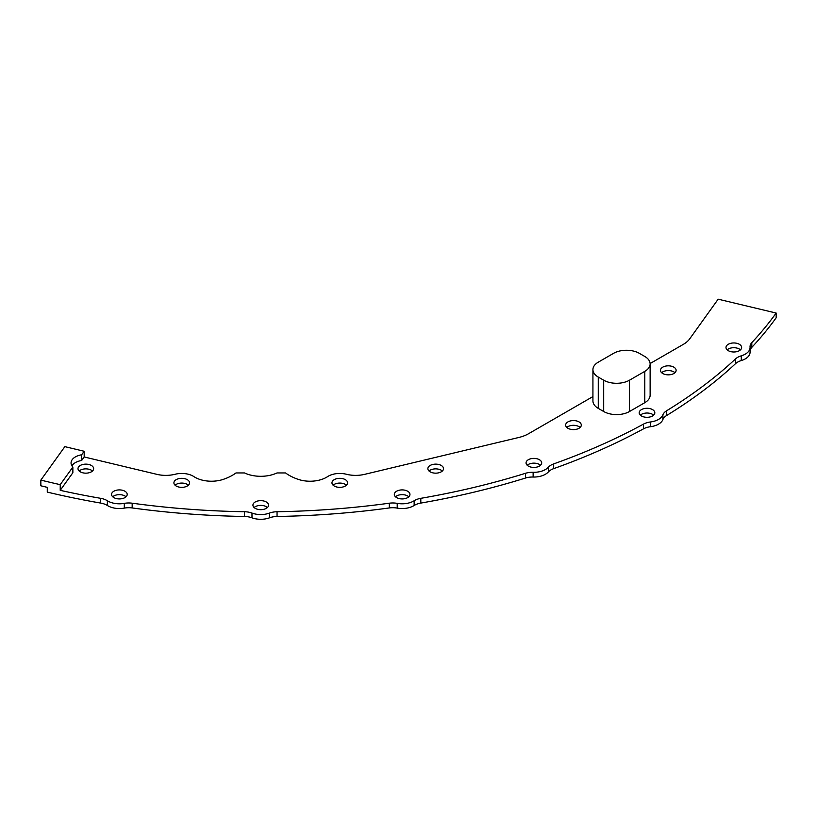 <?xml version="1.0" encoding="UTF-8"?>
<svg xmlns="http://www.w3.org/2000/svg" width="817" height="817" viewBox="0 0 817 817"><rect width="100%" height="100%" fill="white"/><g stroke="black" fill="none" stroke-linecap="round" stroke-linejoin="round"><path stroke-width="1.23" d="M71.916 465.802A14.757 8.517 0 0 1 81.659 460.471L81.659 454.773L84.182 451.27L64.849 446.644L40.85 480.1L40.85 485.788A557.858 322.072 0 0 0 47.274 487.351L47.274 492.1A557.858 322.072 0 0 0 100.695 503.078A14.757 8.517 180 0 1 107.364 505.488A16.269 9.395 0 0 0 124.307 508.113A14.757 8.517 180 0 1 132.17 507.939A557.858 322.072 0 0 0 244.467 516.477A14.757 8.517 180 0 1 251.983 517.815A16.269 9.395 0 0 0 269.528 517.815A14.757 8.517 180 0 1 277.055 516.477A557.858 322.072 0 0 0 389.341 507.939A14.757 8.517 180 0 1 397.215 508.113A16.269 9.395 0 0 0 414.148 505.488A14.757 8.517 180 0 1 420.816 503.078A557.858 322.072 0 0 0 525.454 478.047A14.757 8.517 180 0 1 533.133 477.036A16.269 9.395 0 0 0 548.319 471.971A14.757 8.517 180 0 1 553.681 468.641A557.858 322.072 0 0 0 643.53 428.833A14.757 8.517 180 0 1 650.495 426.709A16.269 9.395 0 0 0 662.893 419.55A14.757 8.517 180 0 1 666.58 415.536A557.858 322.072 0 0 0 735.525 363.657A14.757 8.517 180 0 1 741.295 360.563A16.269 9.395 0 0 0 750.077 352.219L750.077 347.48A16.269 9.395 0 0 0 750.067 347.051A14.757 8.517 180 0 1 750.047 346.663A14.757 8.517 180 0 1 751.814 342.619A557.858 322.072 0 0 0 776.15 313.044L718.163 299.185L689.701 338.861A29.524 17.045 180 0 1 683.298 344.386L650.118 363.545M750.077 350.84A14.757 8.517 180 0 1 751.814 347.358A557.858 322.072 0 0 0 776.15 317.793L776.15 313.044M727.15 349.85A7.823 4.514 180 0 1 739.344 349.033A7.823 4.514 180 0 1 740.468 349.85M640.344 415.169A7.823 4.514 180 0 1 653.661 415.169M527.22 465.281A7.823 4.514 180 0 1 540.527 465.281M395.479 496.787A7.823 4.514 180 0 1 408.786 496.787M254.107 507.531A7.823 4.514 180 0 1 267.414 507.531M112.726 496.787A7.823 4.514 180 0 1 126.032 496.787M661.647 372.715A7.823 4.514 180 0 1 673.831 371.888A7.823 4.514 180 0 1 674.954 372.715M580.131 427.454A7.823 4.514 0 0 0 579.008 426.637A7.823 4.514 0 0 0 566.814 427.454M175.073 485.216A7.823 4.514 180 0 1 187.256 484.389A7.823 4.514 180 0 1 188.38 485.216M346.439 485.216A7.823 4.514 0 0 0 334.255 484.389A7.823 4.514 0 0 0 333.132 485.216M79.167 471.021A7.823 4.514 180 0 1 91.351 470.194A7.823 4.514 180 0 1 92.474 471.021M442.344 471.021A7.823 4.514 0 0 0 430.161 470.194A7.823 4.514 0 0 0 429.037 471.021M739.344 344.284A7.823 4.514 180 0 1 741.632 347.48A7.823 4.514 180 0 1 736.801 351.647A7.823 4.514 180 0 1 728.284 350.667A7.823 4.514 180 0 1 725.986 347.48A7.823 4.514 180 0 1 730.817 343.303A7.823 4.514 180 0 1 739.344 344.284M60.223 490.343L72.866 472.726L72.866 467.038L60.223 484.644L60.223 490.343A557.858 322.072 0 0 0 100.695 498.329A14.757 8.517 180 0 1 107.364 500.75A16.269 9.395 0 0 0 124.307 503.364A14.757 8.517 180 0 1 132.17 503.201A557.858 322.072 0 0 0 244.467 511.738A14.757 8.517 180 0 1 251.983 513.076A16.269 9.395 0 0 0 269.528 513.076A14.757 8.517 180 0 1 277.055 511.738A557.858 322.072 0 0 0 389.341 503.201A14.757 8.517 180 0 1 397.215 503.364A16.269 9.395 0 0 0 414.148 500.75A14.757 8.517 180 0 1 420.816 498.329A557.858 322.072 0 0 0 525.454 473.309A14.757 8.517 180 0 1 533.133 472.297A16.269 9.395 0 0 0 548.319 467.232A14.757 8.517 180 0 1 553.681 463.903A557.858 322.072 0 0 0 643.53 424.094A14.757 8.517 180 0 1 650.495 421.97A16.269 9.395 0 0 0 662.893 414.811A14.757 8.517 180 0 1 666.58 410.788A557.858 322.072 0 0 0 735.525 358.908A14.757 8.517 180 0 1 741.295 355.824A16.269 9.395 0 0 0 750.077 347.48M81.659 460.471L84.182 456.958L156.925 474.36A23.244 13.419 180 0 0 175.175 474.248A16.269 9.395 0 0 1 193.966 476.648A23.244 13.419 180 0 0 222.97 479.467A44.159 25.501 180 0 0 235.97 472.951L244.528 472.951A25.572 14.757 0 0 0 276.983 472.951L285.552 472.951A44.159 25.501 180 0 0 298.542 479.467A23.244 13.419 0 0 0 327.546 476.648A16.269 9.395 180 0 1 346.337 474.248A23.244 13.419 0 0 0 364.586 474.36L518.948 437.442A29.524 17.045 0 0 0 528.528 433.745L592.928 396.572M598.269 377.066L598.269 408.377A18.25 10.539 180 0 1 592.928 400.933L592.928 369.611A18.25 10.539 0 0 0 598.269 377.066L603.692 380.201A18.25 10.539 0 0 0 629.498 380.201L644.787 371.367A18.25 10.539 0 0 0 650.128 363.922A18.25 10.539 0 0 0 644.787 356.478L639.364 353.342A18.25 10.539 0 0 0 613.557 353.342L598.269 362.166A18.25 10.539 0 0 0 592.928 369.611M598.269 408.377L603.692 411.513A18.25 10.539 180 0 0 629.498 411.513L644.787 402.689A18.25 10.539 180 0 0 650.128 395.234L650.128 363.922M653.774 410.532A7.823 4.514 180 0 1 654.826 412.789A7.823 4.514 180 0 1 649.025 417.15A7.823 4.514 180 0 1 640.232 415.046A7.823 4.514 180 0 1 639.18 412.789A7.823 4.514 180 0 1 644.981 408.429A7.823 4.514 180 0 1 653.774 410.532M541.426 461.738A7.823 4.514 180 0 1 541.702 462.912A7.823 4.514 180 0 1 534.9 467.385A7.823 4.514 180 0 1 526.322 464.076A7.823 4.514 180 0 1 526.056 462.912A7.823 4.514 180 0 1 532.858 458.429A7.823 4.514 180 0 1 541.426 461.738M409.96 494.418A7.823 4.514 180 0 1 402.138 498.932A7.823 4.514 180 0 1 394.315 494.418A7.823 4.514 180 0 1 402.138 489.904A7.823 4.514 180 0 1 409.96 494.418M268.313 506.326A7.823 4.514 180 0 1 259.735 509.634A7.823 4.514 180 0 1 252.933 505.161A7.823 4.514 180 0 1 253.199 503.987A7.823 4.514 180 0 1 261.777 500.688A7.823 4.514 180 0 1 268.579 505.161A7.823 4.514 180 0 1 268.313 506.326M126.155 496.675A7.823 4.514 180 0 1 117.362 498.778A7.823 4.514 180 0 1 111.561 494.418A7.823 4.514 180 0 1 112.613 492.161A7.823 4.514 180 0 1 121.406 490.057A7.823 4.514 180 0 1 127.207 494.418A7.823 4.514 180 0 1 126.155 496.675M673.831 367.15A7.823 4.514 180 0 1 676.119 370.336A7.823 4.514 180 0 1 671.288 374.513A7.823 4.514 180 0 1 662.771 373.532A7.823 4.514 180 0 1 660.473 370.336A7.823 4.514 180 0 1 665.304 366.169A7.823 4.514 180 0 1 673.831 367.15M567.948 428.282A7.823 4.514 0 0 0 576.465 429.262A7.823 4.514 0 0 0 581.296 425.085A7.823 4.514 0 0 0 579.008 421.889A7.823 4.514 0 0 0 570.48 420.918A7.823 4.514 0 0 0 565.65 425.085A7.823 4.514 0 0 0 567.948 428.282M187.256 479.65A7.823 4.514 180 0 1 189.554 482.847A7.823 4.514 180 0 1 184.724 487.014A7.823 4.514 180 0 1 176.196 486.033A7.823 4.514 180 0 1 173.909 482.847A7.823 4.514 180 0 1 178.739 478.67A7.823 4.514 180 0 1 187.256 479.65M334.255 479.65A7.823 4.514 0 0 0 331.968 482.847A7.823 4.514 0 0 0 336.798 487.014A7.823 4.514 0 0 0 345.315 486.033A7.823 4.514 0 0 0 347.613 482.847A7.823 4.514 0 0 0 342.783 478.67A7.823 4.514 0 0 0 334.255 479.65M91.351 465.455A7.823 4.514 180 0 1 93.649 468.641A7.823 4.514 180 0 1 88.818 472.818A7.823 4.514 180 0 1 80.291 471.838A7.823 4.514 180 0 1 78.003 468.641A7.823 4.514 180 0 1 82.834 464.475A7.823 4.514 180 0 1 91.351 465.455M430.161 465.455A7.823 4.514 0 0 0 427.873 468.641A7.823 4.514 0 0 0 432.704 472.818A7.823 4.514 0 0 0 441.221 471.838A7.823 4.514 0 0 0 443.519 468.641A7.823 4.514 0 0 0 438.688 464.475A7.823 4.514 0 0 0 430.161 465.455M84.182 456.958L84.182 451.27M81.659 454.773A14.757 8.517 0 0 0 71.059 462.953A14.757 8.517 0 0 0 72.866 467.038M40.85 480.1A557.858 322.072 0 0 0 60.223 484.644M751.814 347.358L751.814 342.619M735.525 363.657L735.525 358.908M666.58 415.536L666.58 410.788M643.53 428.833L643.53 424.094M553.681 468.641L553.681 463.903M525.454 478.047L525.454 473.309M420.816 503.078L420.816 498.329M389.341 507.939L389.341 503.201M277.055 516.477L277.055 511.738M244.467 516.477L244.467 511.738M132.17 507.939L132.17 503.201M100.695 503.078L100.695 498.329M741.295 360.563L741.295 355.824M644.787 371.367L644.787 402.689M629.498 380.201L629.498 411.513M603.692 380.201L603.692 411.513M662.893 419.55L662.893 414.811M650.495 426.709L650.495 421.97M548.319 471.971L548.319 467.232M533.133 477.036L533.133 472.297M414.148 505.488L414.148 500.75M397.215 508.113L397.215 503.364M269.528 517.815L269.528 513.076M251.983 517.815L251.983 513.076M124.307 508.113L124.307 503.364M107.364 505.488L107.364 500.75"/></g></svg>
